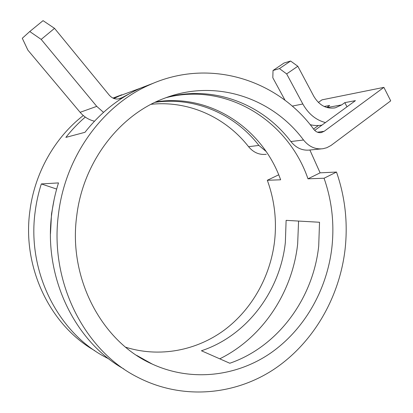 <?xml version="1.0" encoding="UTF-8"?>
<svg xmlns="http://www.w3.org/2000/svg" width="413" height="413" viewBox="0 0 413 413"><rect width="100%" height="100%" fill="white"/><g stroke="black" fill="none" stroke-linecap="round" stroke-linejoin="round"><path stroke-width="0.62" d="M140.038 357.524L143.719 359.284L136.631 355.356M54.222 199.03L51.527 213.882L50.479 233.748M125.635 347.204C159.655 357.885 196.557 350.58 224.414 330.002C252.198 309.192 270.412 276.235 274.557 241.321C276.901 220.299 274.49 199.949 267.319 180.274L278.692 174.813M201.436 350.766C247.067 335.692 280.133 290.953 285.352 242.488L286.116 220.356L319.533 222.261L318.707 246.081C313.152 298.232 278.29 346.584 229.809 363.249L201.436 350.766M324.06 178.235L336.497 172.051C345.118 196.934 347.989 222.622 345.103 249.127C339.532 297.391 313.472 342.935 273.824 369.382C234.166 395.509 181.617 400.316 136.889 376.847C84.231 350.105 49.266 281.552 58.501 213.939C65.337 156.073 102.873 105.17 149.682 84.804C209.938 57.417 278.016 80.101 313.792 129.341C315.862 131.933 318.351 133.012 321.257 132.578L324.153 131.308L383.889 87.365L390.708 100.86L330.973 145.49L326.822 147.704L322.981 148.721C315.424 149.625 308.939 146.718 303.524 140.002C272.544 98.087 215.684 78.212 164.044 98.428C119.481 114.964 82.992 162.072 76.694 216.175C68.114 278.909 102.362 342.191 152.402 364.152C191.647 382.092 236.597 376.486 270.618 353.089C304.603 329.409 326.998 289.658 331.887 247.506C334.494 223.66 331.882 200.568 324.06 178.235L307.979 178.814L320.116 172.835L309.874 150.012M321.046 148.912L309.936 150.002C302.528 150.884 296.173 148.066 290.86 141.54C262.931 104.36 214.182 84.773 167.167 97.272M266.044 151.406L258.889 145.428C234.868 114.344 195.142 96.508 154.994 102.341M266.292 154.292C259.405 155.107 253.494 152.573 248.559 146.687C225.834 117.535 188.927 100.328 151.086 104.298M219.757 358.825C262.869 337.555 292.352 292.249 297.659 243.99L298.578 221.069M113.942 98.506L119.393 95.914L136.037 89.812M54.531 28.358L41.181 39.4L29.762 31.527L43.055 20.65L54.531 28.358L109.316 95.217C112.666 98.862 116.502 99.889 120.813 98.294L138.391 88.945L152.764 83.467M336.497 172.051L320.116 172.835M109.027 359.005L106.136 357.513C58.264 333.043 26.881 271.919 35.136 211.874C36.344 202.344 38.404 193.026 41.321 183.93L58.491 182.913C55.342 192.819 53.112 202.964 51.801 213.351C43.158 276.88 74.805 341.634 123.89 368.985M83.287 115.511C54.795 137.56 34.547 173.093 29.824 211.404C22.106 267.82 50.34 325.542 94.783 350.673M153.848 83.018L140.508 88.17C119.109 97.793 100.596 112.501 84.975 132.305L65.873 137.39C71.754 129.888 78.227 123.115 85.29 117.075M134.117 90.514L117.566 96.585L113.668 98.402M121.866 94.753L112.956 98.093M324.174 106.487L329.693 105.454L326.864 107.499M155.959 101.882C210.63 93.193 262.771 128.985 280.639 179.794L267.319 180.274M166.047 97.68C227.207 81.862 288.315 121.148 307.979 178.814M318.371 125.521L313.56 129.032M314.721 130.405L355.433 100.648L344.814 102.63L341.732 104.871L335.408 107.778C326.466 109.264 319.254 105.413 313.761 96.224L297.819 66.261L286.653 73.912L279.446 68.599L273.024 70.489L272.812 77.747L285.094 100.359M383.889 87.365L321.995 99.843L318.377 102.429M344.814 102.63L346.997 106.812M41.321 183.93L56.658 189.066M143.698 359.32L143.569 359.604M29.762 31.527L22.292 38.27L27.888 50.143L80.122 112.315C84.061 116.9 88.841 119.863 94.463 121.2M41.181 39.4L96.745 106.363L103.513 112.351M279.446 68.599L290.592 61.031L284.046 63.019L273.024 70.489M290.592 61.031L297.819 66.261M325.444 122.568C315.945 120.1 308.403 113.911 302.822 103.988L286.653 73.912M321.98 125.103C318.062 125.82 314.117 125.671 310.142 124.659M303.524 140.002L290.86 141.54M258.889 145.428L248.559 146.687M121.912 97.711L118.34 98.986M341.732 104.871L327.075 107.561M324.153 131.308L317.463 132.206M96.745 106.363L80.122 112.315M302.822 103.988L292.208 106.12M152.402 364.152L143.223 359.057M138.391 88.945L119.393 95.914M149.682 84.804L140.508 88.17M117.566 96.585L113.172 98.196M321.257 132.578L320.55 132.671M120.813 98.294L119.558 98.743M335.408 107.778L333.869 108.051"/></g></svg>
